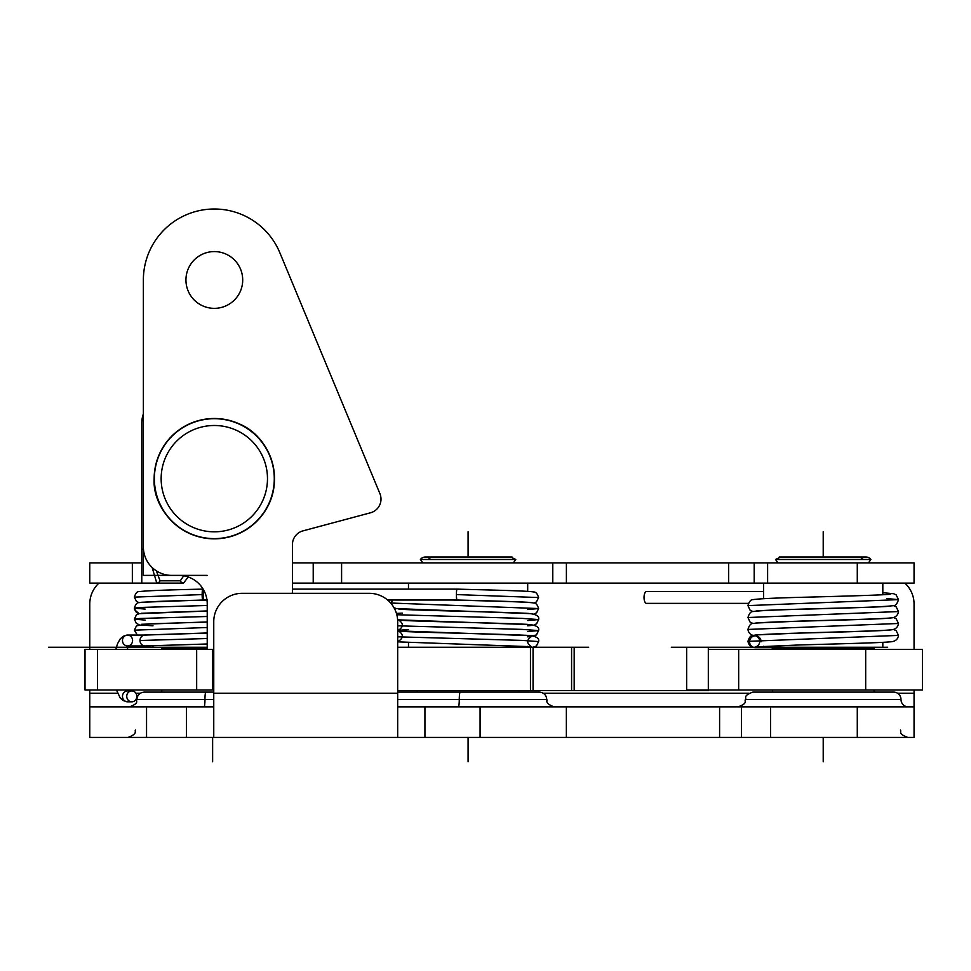 <?xml version="1.0" encoding="UTF-8"?>
<svg xmlns="http://www.w3.org/2000/svg" width="971" height="971" viewBox="0 0 971 971"><rect width="100%" height="100%" fill="white"/><g stroke="black" fill="none" stroke-linecap="round" stroke-linejoin="round"><path stroke-width="1.46" d="M188.204 576.98L183.531 583.11A4.539 3.726 -90 0 1 180.29 580.816L183.689 575.815M167.206 583.11L156.792 583.11A4.539 3.726 -90 0 0 160.033 580.816L180.29 580.816M156.392 570.875L160.033 580.816M132.347 583.11L89.769 583.11L89.769 562.901L132.347 562.901L132.347 583.11L156.792 583.11L152.168 567.562M914.051 583.11L857.284 583.11L857.284 562.901L914.051 562.901L914.051 583.11M292.441 562.901L767.612 562.901L767.612 583.11L857.284 583.11M868.632 583.11L754.188 583.11L754.188 562.901M566.396 562.901L566.396 583.11L754.188 583.11M566.396 583.11L552.778 583.11L552.778 562.901M341.598 562.901L341.598 583.11L552.778 583.11M341.598 583.11L313.22 583.11L313.22 562.901L313.22 583.11L292.441 583.11M767.612 562.901L857.284 562.901M132.347 562.901L141.778 562.901M141.778 583.11L141.778 423.259A28.39 28.39 0 0 1 143.368 413.889M566.36 706.864L566.36 737.414L480.075 737.414L480.075 706.864L914.051 706.864L914.051 737.414L857.284 737.414L857.284 706.864M146.548 737.414L89.769 737.414L89.769 706.864L146.548 706.864L146.548 737.414L213.754 737.414L213.754 693.245L397.685 693.245L397.685 737.414L213.754 737.414L480.075 737.414M202.102 737.414L281.396 737.414M301.75 737.414L306.569 737.414M327.154 737.414L332.203 737.414M352.546 737.414L357.583 737.414M381.567 737.414L385.159 737.414M770.561 706.864L770.561 737.414L857.284 737.414M770.561 737.414L741.492 737.414L741.492 706.864M566.36 737.414L741.492 737.414M301.932 737.414L296.519 737.414M146.548 706.864L213.754 706.864M397.685 706.864L480.075 706.864M397.685 693.245L397.685 621.719A28.39 28.39 0 0 0 369.296 593.33L242.143 593.33A28.39 28.39 0 0 0 213.754 621.719L213.754 693.245M98.945 583.11A28.39 28.39 0 0 0 89.769 604.011L89.769 649.368M89.769 706.864L89.769 690.005M897.544 693.245L914.051 693.245L914.051 690.005M914.051 649.368L914.051 604.011A28.39 28.39 0 0 0 904.875 583.11M914.051 693.245L914.051 706.864M900.991 699.484A7.38 7.38 0 0 0 893.611 692.105L752.828 692.105C742.499 695.94 746.76 697.761 745.449 699.484L900.991 699.484A7.38 7.38 0 0 0 908.371 706.864M397.685 692.105L539.378 692.105L417.275 692.105L417.275 690.636M205.876 692.105A7.38 0.922 -90 0 0 204.954 699.484L136.887 699.484C137.336 695.005 139.788 692.541 144.266 692.105L213.754 692.105L161.817 692.105L161.817 690.005M186.505 737.414L186.505 706.864M424.934 737.414L424.934 706.864M708.32 690.005L922.45 690.005L922.45 649.368L922.45 690.005L686.655 690.005M922.45 649.368L708.32 649.368M212.625 690.005L213.754 690.005L212.625 690.005L212.625 649.368L85.011 649.368L85.011 690.005L212.625 690.005L85.011 690.005L85.011 649.368M777.977 562.901L775.538 559.49L870.902 559.49A6.36 6.36 0 0 0 860.804 559.49M874.021 649.368L874.021 648.397A1.141 1.141 0 0 1 875.162 647.256M777.807 692.105L874.021 692.105L874.021 690.005M701.997 647.256L882.821 647.256L882.821 642.329M882.821 583.11L882.821 594.75M422.834 562.901L420.394 559.49A6.36 6.36 0 0 1 430.493 559.49M420.394 559.49L515.759 559.49L510.71 557.002L425.444 557.002L512.069 557.002L425.444 557.002M408.475 583.11L408.475 589.13M408.475 642.584L408.475 647.256M161.817 649.368L161.817 648.397A1.141 1.141 0 0 0 160.676 647.256M153.017 645.557L153.017 647.256L207.224 647.256L48.55 647.256L162.521 647.256M183.531 583.11L153.017 583.11M136.85 696.365A5.45 5.049 -90 0 1 131.801 701.815A5.45 5.049 -90 0 1 126.752 696.365A5.45 5.049 -90 0 1 131.801 690.915A5.45 5.049 -90 0 1 136.85 696.365M115.889 649.368L117.442 643.955L120.161 638.991L123.196 636.272L127.529 635.058L144.946 635.058A5.45 5.049 90 0 0 139.994 640.508A5.45 5.049 90 0 0 145.395 645.946L207.224 643.979M206.981 600.029L202.781 600.029A5.45 0.631 -90 0 1 202.15 594.58A5.45 0.631 -90 0 1 202.781 589.13L203.157 589.13M531.489 602.663C529.62 601.984 492.479 600.891 457.062 600.029A5.45 0.631 -90 0 1 456.419 594.58A5.45 0.631 -90 0 1 457.062 589.13A5.45 0.631 -90 0 1 457.074 589.13A5.45 0.631 90 0 0 456.419 594.58L538.577 597.541C537.436 593.694 535.774 591.837 533.589 591.97C528.26 590.854 493.207 590.101 457.062 589.13L292.441 589.13M391.544 604.083L391.434 603.052L538.589 608.55C537.449 604.715 535.786 602.857 533.601 602.979C528.236 601.826 489.918 601.037 452.522 600.029L387.611 600.029M754.382 647.572A5.899 5.777 -90 0 0 758.691 646.577A5.899 5.777 90 0 1 750.049 644.113A5.899 5.777 90 0 1 754.164 635.981A5.899 5.777 90 0 1 761.118 641.758M755.814 635.871A5.899 5.777 -90 0 0 749.563 641.758M763.619 591.582L646.516 591.582A5.899 2.488 90 0 0 644.028 597.481A5.899 2.488 90 0 0 646.516 603.379L748.374 603.379M207.224 603.78L207.224 649.368L207.224 603.78A28.39 28.39 0 0 0 178.846 575.39L171.746 575.39A28.39 28.39 0 0 1 143.368 547.013L143.368 279.976A70.956 70.956 0 0 1 279.854 252.751L379.916 493.644A14.189 14.189 0 0 1 370.473 512.797L302.952 530.882A14.189 14.189 0 0 0 292.441 544.597L292.441 591.169A14.189 14.189 0 0 1 292.271 593.33M214.324 251.586A28.39 28.39 0 0 1 238.902 294.164A28.39 28.39 0 0 1 189.746 294.164A28.39 28.39 0 0 1 214.324 251.586M213.754 689.932A17.745 17.745 0 0 1 212.625 688.925M530.457 647.256L397.685 647.256L533.055 647.256L530.457 647.256L530.457 690.636L397.685 690.636M887.664 647.256L708.32 647.256L708.32 690.636L530.457 690.636M571.579 647.256L533.055 647.256L571.579 647.256L571.579 690.636M304.093 737.414L307.71 737.414M307.297 737.414L301.131 737.414M311.497 737.414L309.458 737.414M305.513 737.414L311.351 737.414M213.754 690.005L196.664 690.005L196.664 649.368M786.947 557.002L859.493 557.002L786.947 557.002M779.228 557.002L865.853 557.002L779.228 557.002M823.214 531.805L823.214 557.002M823.214 737.414L823.214 761.774M504.35 557.002L431.804 557.002L504.35 557.002M468.083 531.805L468.083 557.002M468.083 737.414L468.083 761.774M513.489 692.105L417.275 692.105M212.625 737.414L212.625 761.774M202.15 594.58A5.45 0.631 90 0 0 203.097 599.301A5.45 0.631 90 0 0 203.097 589.858A5.45 0.631 90 0 0 202.15 594.58L134.35 597.129C135.527 593.305 137.081 591.473 139.023 591.63C146.22 590.696 167.473 589.87 202.781 589.13M132.578 640.508A5.45 5.049 -90 0 1 125.004 645.23A5.45 5.049 -90 0 1 125.004 635.787A5.45 5.049 -90 0 1 132.578 640.508M274.502 478.667A60.178 60.178 0 0 0 184.235 426.548A60.178 60.178 0 0 0 184.235 530.773A60.178 60.178 0 0 0 274.502 478.667M292.441 593.33L292.441 544.597A14.189 14.189 0 0 1 302.952 530.882L370.473 512.797M207.224 575.39L143.368 575.39L143.368 547.013M279.854 252.751L379.916 493.644M724.208 647.256L706.67 647.256L724.208 647.256M727.437 647.256L839.211 647.256M496.46 647.256L505.078 647.256M675.852 647.256L704.23 647.256M679.931 647.256L671.325 647.256M560.267 647.256L588.657 647.256M153.017 647.256L127.856 647.256M116.374 647.256L207.224 647.256M708.32 647.256L752.731 647.256M176.722 647.256L190.911 647.256M181.443 647.256L171.988 647.256M81.661 647.256L72.206 647.256L81.661 647.256M559.988 647.256L397.685 647.256M141.778 549.283L143.453 549.283M728.651 583.11L728.651 562.901M89.769 693.245L117.564 693.245M135.94 693.245L140.334 693.245M543.311 693.245L748.896 693.245M397.685 699.484L459.271 699.484A7.38 0.922 -90 0 1 460.193 692.105M458.348 706.864A7.38 0.922 90 0 0 459.271 699.484L546.758 699.484C546.321 695.005 543.857 692.541 539.378 692.105M204.031 706.864A7.38 0.922 -90 0 0 204.954 699.484L213.754 699.484M719.596 737.414L719.596 706.864M865.683 649.368L865.683 690.005M738.664 690.005L738.664 649.368M97.44 690.005L97.44 649.368M771.277 647.256L772.406 648.397L874.021 648.397M161.817 648.397L207.224 648.397M131.801 701.815L127.529 701.815A5.45 5.049 -90 0 1 122.48 696.365A5.45 5.049 -90 0 1 127.529 690.915L131.801 690.915M127.529 635.058A5.45 5.049 90 0 0 122.48 640.508A5.45 5.049 90 0 0 127.529 645.958L145.043 645.958M207.224 605.479L139.824 607.482L134.35 608.149L145.165 609.084M207.224 616.488L139.824 618.491L134.362 619.158L145.165 620.093M207.224 627.509L134.362 630.167L136.498 625.81L148.563 623.843L207.224 622.071M207.224 638.517L139.994 640.508M533.904 614.06L536.623 612.774L538.589 608.55L527.775 609.521M402.261 613.102L396.447 613.405M396.811 614.74L521.791 618.357L538.589 619.571L527.775 620.53M397.685 625.797L522.167 629.39L538.577 630.58L527.775 631.538M397.685 636.818L522.143 640.399L538.577 641.588C539.706 637.644 534.924 635.532 524.219 635.228C496.157 633.832 400.865 632.182 398.535 630.968C403.584 634.403 403.584 637.813 398.523 641.212M886.778 598.561L898.491 599.629L747.949 605.601C749.211 601.45 750.911 599.459 753.047 599.617C759.383 598.694 777.492 597.869 807.374 597.153C845.231 596.158 888.756 594.907 890.771 594.106L890.723 594.118M755.693 623.042L800.759 621.076C837.038 620.032 880.6 619.025 890.565 617.944C895.153 617.787 897.799 615.65 898.491 611.56L747.949 617.52C749.211 613.369 750.911 611.378 753.047 611.536C759.395 610.613 777.492 609.788 807.35 609.072C845.231 608.089 888.781 606.826 890.771 606.025L890.735 606.038M755.693 634.973L800.735 632.995C837.002 631.951 880.588 630.944 890.553 629.876C895.153 629.706 897.799 627.582 898.491 623.479L747.949 629.439C749.211 625.288 750.911 623.297 753.059 623.467C759.395 622.532 777.492 621.707 807.314 620.991C845.207 620.008 888.793 618.745 890.771 617.944L890.735 617.957M747.949 629.439C748.605 633.553 751.323 635.702 756.13 635.859L755.669 635.835C761.021 637.813 761.155 644.926 755.681 646.892L799.631 644.95C835.667 643.907 879.69 642.899 890.213 641.831C895.104 641.661 897.872 639.513 898.503 635.398L747.949 641.358C749.224 637.207 750.923 635.216 753.059 635.386C760.499 634.379 781.218 633.48 815.215 632.691C851.13 631.781 888.89 630.592 890.783 629.863M154.377 478.667A59.947 59.947 0 0 0 244.304 530.579A59.947 59.947 0 0 0 244.304 426.742A59.947 59.947 0 0 0 154.377 478.667M161.15 478.667A53.174 53.174 0 0 1 240.905 432.617A53.174 53.174 0 0 1 240.905 524.704A53.174 53.174 0 0 1 161.15 478.667M533.055 647.256L533.055 690.636M574.177 647.256L574.177 690.636M686.655 647.256L686.655 690.636M135.418 730.034C134.386 731.066 138.258 733.603 128.038 737.414M900.42 730.034C901.768 731.843 897.495 733.603 907.8 737.414M745.449 699.484C744.089 701.341 748.374 703.077 738.069 706.864M546.758 699.484C547.79 700.516 543.918 703.053 554.138 706.864M136.887 699.484C135.491 701.256 140.006 702.87 129.507 706.864M775.538 559.49L780.587 557.002L865.853 557.002M868.462 562.901L870.902 559.49M772.406 648.397L772.406 649.368M772.406 690.005L772.406 692.105M763.619 647.256L763.619 646.261M763.619 598.67L763.619 583.11M513.319 562.901L515.759 559.49M518.89 690.636L518.89 692.105M527.69 647.256L527.69 646.358M527.69 591.375L527.69 583.11M127.529 701.815L123.147 700.577L120.173 697.906L116.484 690.005M128.56 690.915L128.038 690.005M127.104 649.368L128.56 645.958M457.062 600.029L452.595 600.029M144.764 635.07L207.224 633.08M137.312 635.058L134.362 630.167M141.426 602.263L202.793 600.029M134.35 608.149L134.617 609.788L139.059 613.648L136.353 612.385L134.35 608.149C135.527 604.326 137.081 602.493 139.023 602.651C146.937 601.668 169.755 600.806 207.515 600.029M141.463 613.271L207.224 610.941L141.45 613.271M134.362 619.158L136.498 614.789L139.023 613.66L207.224 611.05L139.084 613.648L136.377 614.898L134.362 619.158L136.353 623.406L139.059 624.669M141.426 624.292L207.224 621.95L141.426 624.292M153.017 625.81L141.414 625.045M143.72 635.058L207.224 632.971M134.35 597.129L136.498 601.486L139.059 602.639M391.434 603.052L392.345 600.029M394.687 609.023L396.119 608.55M531.501 613.672L396.374 608.611L393.983 607.7M533.904 625.069L536.623 623.783L538.589 619.571C539.742 615.626 534.924 613.502 524.158 613.199C496.011 611.803 401.023 610.164 398.535 608.938M531.501 624.693L397.625 619.826M527.69 636.733L536.441 634.949L538.577 630.58C539.742 626.635 534.924 624.511 524.134 624.219C495.987 622.824 400.938 621.173 398.535 619.959C403.584 623.382 403.584 626.805 398.535 630.191M397.685 630.325L408.475 629.596M527.69 625.822L531.501 625.458M531.489 635.702L397.685 630.847M538.577 597.541L536.441 601.911L533.904 603.052M397.685 641.855L531.477 646.71C526.44 643.372 526.44 639.962 531.489 636.478L527.69 636.842M538.577 641.588L536.441 645.958L533.043 647.256M755.341 647.657L772.139 647.657M754.637 647.608C751.129 647.536 748.896 645.448 747.949 641.358M755.669 611.135L755.705 611.123C757.647 610.334 801.536 609.072 839.514 608.077C869.154 607.361 887.106 606.547 893.393 605.613C895.529 605.77 897.228 603.78 898.491 599.629L896.172 594.895L893.684 593.73L882.821 592.711M898.491 611.56L896.172 606.826L893.466 605.601M752.974 611.56L750.049 610.152L747.949 605.601M898.491 623.479L896.172 618.745L893.466 617.52M752.974 623.479L750.061 622.083L747.949 617.52M898.503 635.398L896.172 630.665L893.466 629.439M154.146 478.667C152.18 509.156 182.742 542.995 221.267 538.432C241.039 535.664 256.101 525.736 266.491 508.658C284.989 477.489 269.38 436.1 239.121 423.841C222.59 416.717 206.058 416.717 189.527 423.841C166.988 435.214 155.202 453.493 154.146 478.667"/></g></svg>
